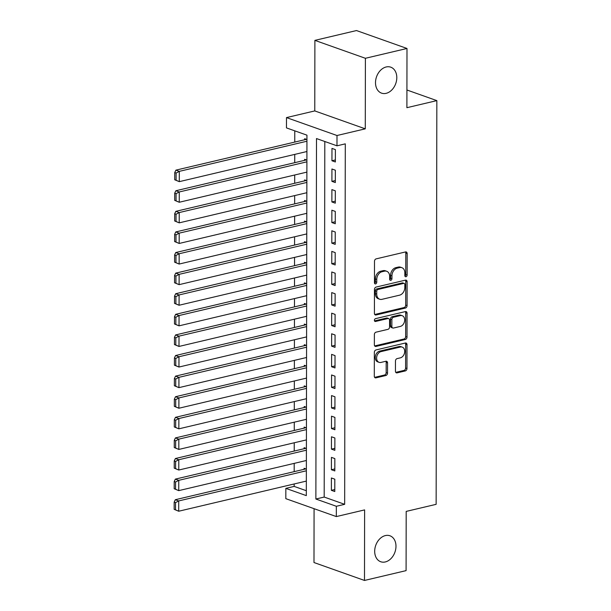 <?xml version="1.0" encoding="UTF-8"?>
<svg xmlns="http://www.w3.org/2000/svg" width="611" height="611" viewBox="0 0 611 611"><rect width="100%" height="100%" fill="white"/><g stroke="black" fill="none" stroke-linecap="round" stroke-linejoin="round"><path stroke-width="0.92" d="M405.979 276.737A1.482 1.092 109.5 0 0 407.125 275.049L407.163 253.573A2.116 1.566 109.5 0 0 406.239 251.969A2.116 1.566 109.5 0 0 405.536 251.938L376.139 258.873A2.116 1.566 109.5 0 0 374.497 261.287L374.467 282.763A1.482 1.092 109.5 0 0 375.116 283.886A1.482 1.092 109.5 0 0 375.605 283.909A1.482 1.092 109.5 0 0 376.75 282.229L376.758 279.448A6.759 5.003 109.5 0 1 381.99 271.742L384.441 271.162A6.759 5.003 109.5 0 1 386.694 271.261A6.759 5.003 109.5 0 1 389.658 276.401L389.65 279.181A1.482 1.092 109.5 0 0 390.299 280.304A1.482 1.092 109.5 0 0 390.796 280.327A1.482 1.092 109.5 0 0 391.941 278.639L391.941 275.859A6.759 5.003 109.5 0 1 397.181 268.153L399.632 267.58A6.759 5.003 109.5 0 1 401.878 267.679A6.759 5.003 109.5 0 1 404.841 272.812L404.841 275.592A1.482 1.092 109.5 0 0 405.49 276.714A1.482 1.092 109.5 0 0 405.979 276.737M404.933 276.126A1.482 1.092 109.5 0 0 405.757 274.568L405.796 253.084A2.116 1.566 109.5 0 0 405.475 251.946M374.551 283.298A1.482 1.092 109.5 0 0 375.383 281.74L375.391 278.96L376.758 279.448M389.742 279.708A1.482 1.092 109.5 0 0 390.574 278.158L390.574 275.378L391.941 275.859M385.358 535.58A13.77 10.188 109.5 0 0 374.955 548.304A13.77 10.188 109.5 0 0 380.729 561.746A13.77 10.188 109.5 0 0 385.312 561.944A13.77 10.188 109.5 0 0 395.714 549.22A13.77 10.188 109.5 0 0 389.94 535.778A13.77 10.188 109.5 0 0 385.358 535.58M386.175 66.973A13.77 10.188 109.5 0 0 375.773 79.697A13.77 10.188 109.5 0 0 381.547 93.139A13.77 10.188 109.5 0 0 386.129 93.338A13.77 10.188 109.5 0 0 396.531 80.614A13.77 10.188 109.5 0 0 390.757 67.172A13.77 10.188 109.5 0 0 386.175 66.973M395.447 371.228A2.116 1.566 109.5 0 0 396.379 372.84A2.116 1.566 109.5 0 0 397.081 372.87L405.33 370.923A2.116 1.566 109.5 0 0 406.964 368.509L407.002 344.657A2.116 1.566 109.5 0 0 406.078 343.046A2.116 1.566 109.5 0 0 405.376 343.015L375.979 349.958A2.116 1.566 109.5 0 0 374.344 352.364L374.299 376.223A2.116 1.566 109.5 0 0 375.23 377.827A2.116 1.566 109.5 0 0 375.933 377.858L385.892 375.505A2.116 1.566 109.5 0 0 387.527 373.1L387.55 362.888A2.116 1.566 109.5 0 0 386.618 361.284A2.116 1.566 109.5 0 0 385.915 361.254L380.974 362.422A5.652 4.178 109.5 0 1 379.095 362.338A5.652 4.178 109.5 0 1 376.727 356.824A5.652 4.178 109.5 0 1 380.997 351.608L400.35 347.033A5.652 4.178 109.5 0 1 402.229 347.117A5.652 4.178 109.5 0 1 404.597 352.631A5.652 4.178 109.5 0 1 400.327 357.855L397.104 358.611A2.116 1.566 109.5 0 0 395.47 361.017L395.447 371.228M336.348 506.282L336.325 516.578L285.818 498.66L285.841 488.365L306.317 495.628L306.943 135.161L286.467 127.898L286.49 117.595L336.997 135.512L336.974 145.815L316.498 138.552L315.872 499.019L336.348 506.282L344.665 504.319L345.291 143.852L336.974 145.815M406.995 48.468L365.401 58.289L314.894 40.372L356.488 30.55L406.995 48.468L406.895 107.689L436.842 100.616L436.139 504.335L406.185 511.407L406.086 570.628L364.492 580.45L364.614 509.902L336.325 516.578M314.894 40.372L314.772 110.919L365.279 128.837L365.401 58.289M365.279 128.837L336.997 135.512M405.437 308.043A2.116 1.566 109.5 0 0 407.071 305.63L407.117 281.778A2.116 1.566 109.5 0 0 406.185 280.166A2.116 1.566 109.5 0 0 405.483 280.136L376.086 287.078A2.116 1.566 109.5 0 0 374.451 289.484L374.413 313.344A2.116 1.566 109.5 0 0 375.337 314.948A2.116 1.566 109.5 0 0 376.04 314.978L405.437 308.043L404.07 307.554A2.116 1.566 109.5 0 0 405.704 305.149L405.75 281.289A2.116 1.566 109.5 0 0 405.421 280.151M407.056 313.214L407.018 337.073A2.116 1.566 109.5 0 1 405.383 339.479L375.986 346.422A2.116 1.566 109.5 0 1 375.284 346.391A2.116 1.566 109.5 0 1 374.352 344.787L374.375 334.576A2.116 1.566 109.5 0 1 376.009 332.17L387.932 329.352A2.116 1.566 109.5 0 0 389.566 326.946L389.581 320.172A2.116 1.566 109.5 0 0 388.649 318.568A2.116 1.566 109.5 0 0 387.947 318.537L375.536 321.462A1.482 1.092 109.5 0 1 375.047 321.447A1.482 1.092 109.5 0 1 374.428 320.004A1.482 1.092 109.5 0 1 375.544 318.637L405.429 311.579A2.116 1.566 109.5 0 1 406.132 311.61A2.116 1.566 109.5 0 1 407.056 313.214L405.696 312.733L405.651 336.585L407.018 337.073M314.077 508.688L313.985 562.532L364.492 580.45M306.363 469.088L304.095 468.286L304.095 469.309M306.401 448.489L304.125 447.687L304.125 448.711M306.432 427.891L304.163 427.089L304.163 428.112M306.47 407.293L304.202 406.491L304.202 407.514M306.508 386.694L304.24 385.892L304.232 386.923M306.539 366.096L304.27 365.294L304.27 366.325M306.577 345.498L304.309 344.696L304.309 345.727M306.615 324.899L304.347 324.097L304.339 325.128M306.646 304.301L304.377 303.499L304.377 304.53M306.684 283.703L304.415 282.901L304.415 283.932M306.722 263.104L304.454 262.302L304.454 263.333M306.76 242.506L304.492 241.704L304.484 242.735M306.791 221.908L304.522 221.106L304.522 222.137M306.829 201.309L304.561 200.507L304.561 201.538M306.867 180.711L304.599 179.909L304.591 180.94M306.898 160.113L304.629 159.311L304.629 160.342M335.363 161.968L335.386 149.611L331.972 148.397L331.949 160.754L335.363 161.968M335.324 182.567L335.347 170.209L331.933 168.995L331.91 181.352L335.324 182.567M335.286 203.165L335.309 190.808L331.895 189.593L331.872 201.951L335.286 203.165M335.256 223.763L335.271 211.406L331.865 210.192L331.842 222.549L335.256 223.763M335.218 244.362L335.24 232.004L331.826 230.79L331.804 243.147L335.218 244.362M335.179 264.96L335.202 252.603L331.788 251.388L331.765 263.746L335.179 264.96M335.141 285.558L335.164 273.193L331.75 271.987L331.735 284.344L335.141 285.558M335.111 306.157L335.134 293.792L331.72 292.585L331.697 304.942L335.111 306.157M335.072 326.755L335.095 314.39L331.681 313.183L331.658 325.541L335.072 326.755M335.034 347.354L335.057 334.988L331.643 333.782L331.628 346.139L335.034 347.354M335.004 367.952L335.019 355.587L331.613 354.38L331.59 366.737L335.004 367.952M334.965 388.55L334.988 376.185L331.574 374.978L331.552 387.336L334.965 388.55M334.927 409.141L334.95 396.783L331.536 395.577L331.513 407.934L334.927 409.141M334.897 429.739L334.912 417.382L331.506 416.175L331.483 428.532L334.897 429.739M334.859 450.338L334.881 437.98L331.468 436.773L331.445 449.131L334.859 450.338M334.82 470.936L334.843 458.578L331.429 457.372L331.406 469.729L334.82 470.936M324.808 141.5L324.189 497.056L344.665 504.319M331.391 477.97L331.376 490.328L334.782 491.534L334.805 479.177L331.391 477.97M294.777 130.846L294.762 142.08M294.739 154.4L294.723 162.679M294.701 174.998L294.685 183.277M294.662 195.596L294.655 203.875M294.632 216.195L294.617 224.474M294.594 236.793L294.578 245.072M294.555 257.391L294.54 265.67M294.525 277.99L294.51 286.269M294.487 298.588L294.471 306.867M294.449 319.186L294.433 327.465M294.418 339.785L294.403 348.064M294.38 360.375L294.365 368.662M294.342 380.974L294.326 389.26M294.303 401.572L294.296 409.859M294.273 422.17L294.258 430.457M294.235 442.769L294.219 451.055M294.197 463.367L294.181 471.654M294.166 483.965L294.158 486.402L306.325 490.717M306.936 139.514L304.668 138.712L304.668 139.743M306.317 151.665L306.913 151.879M306.279 172.264L306.882 172.478M306.248 192.862L306.844 193.076M306.21 213.46L306.806 213.674M306.172 234.059L306.768 234.273M306.134 254.657L306.737 254.863M306.103 275.255L306.699 275.462M306.065 295.854L306.661 296.06M306.027 316.452L306.63 316.658M305.996 337.051L306.592 337.257M305.958 357.649L306.554 357.855M305.92 378.24L306.523 378.453M305.882 398.838L306.485 399.052M305.851 419.436L306.447 419.65M305.813 440.035L306.409 440.248M305.775 460.633L306.378 460.847M305.744 481.231L306.34 481.445M436.842 100.616L406.926 90M294.158 486.402L285.841 488.365M314.772 110.919L286.49 117.595M324.189 497.056L315.872 499.019M331.949 160.754L335.363 159.952M331.91 181.352L335.324 180.551M331.872 201.951L335.294 201.149M331.842 222.549L335.256 221.747M331.804 243.147L335.218 242.346M331.765 263.746L335.187 262.944M331.735 284.344L335.149 283.542M331.697 304.942L335.111 304.141M331.658 325.541L335.08 324.731M331.628 346.139L335.042 345.33M331.59 366.737L335.004 365.928M331.552 387.336L334.965 386.526M331.513 407.934L334.935 407.125M331.483 428.532L334.897 427.723M331.445 449.131L334.859 448.321M331.406 469.729L334.828 468.92M331.376 490.328L334.79 489.518M401.878 267.679L400.51 267.19A6.759 5.003 109.5 0 0 398.265 267.091L399.632 267.58M390.574 275.378A6.759 5.003 109.5 0 1 395.813 267.671L398.265 267.091M386.694 271.261L385.327 270.78A6.759 5.003 109.5 0 0 383.074 270.681L384.441 271.162M375.391 278.96A6.759 5.003 109.5 0 1 380.63 271.253L383.074 270.681M374.734 314.482L404.07 307.554M404.826 284.543A1.482 1.092 109.5 0 0 404.177 283.412A1.482 1.092 109.5 0 0 403.68 283.397L377.881 289.484A1.482 1.092 109.5 0 0 376.735 291.172L376.727 294.105A6.759 5.003 109.5 0 0 379.698 299.237A6.759 5.003 109.5 0 0 381.944 299.337L399.579 295.174A6.759 5.003 109.5 0 0 404.818 287.468L404.826 284.543M404.177 283.412L402.809 282.931A1.482 1.092 109.5 0 0 402.321 282.908L403.68 283.397M379.698 299.237L378.331 298.756A6.759 5.003 109.5 0 1 375.368 293.616L375.368 290.691A1.482 1.092 109.5 0 1 376.513 289.003L402.321 282.908M374.68 345.925L404.016 338.998A2.116 1.566 109.5 0 0 405.651 336.585M388.649 318.568L387.29 318.079A2.116 1.566 109.5 0 0 386.587 318.048L374.505 320.905M400.304 326.434A5.652 4.178 109.5 0 0 404.574 321.21A5.652 4.178 109.5 0 0 402.198 315.696A5.652 4.178 109.5 0 0 400.32 315.612L393.507 317.224A2.116 1.566 109.5 0 0 391.865 319.629L391.857 326.404A2.116 1.566 109.5 0 0 392.781 328.008A2.116 1.566 109.5 0 0 393.484 328.038L400.304 326.434M402.198 315.696L400.839 315.215A5.652 4.178 109.5 0 0 398.96 315.131L400.32 315.612M392.781 328.008L391.414 327.527A2.116 1.566 109.5 0 1 390.49 325.923L390.498 319.148A2.116 1.566 109.5 0 1 392.14 316.742L398.96 315.131M405.696 312.733A2.116 1.566 109.5 0 0 405.368 311.595M402.229 347.117L400.862 346.636A5.652 4.178 109.5 0 0 398.983 346.552L400.35 347.033M379.095 362.338L377.735 361.857A5.652 4.178 109.5 0 1 375.36 356.343A5.652 4.178 109.5 0 1 379.63 351.119L398.983 346.552M374.627 377.361L384.525 375.024A2.116 1.566 109.5 0 0 386.167 372.618L386.183 362.407A2.116 1.566 109.5 0 0 385.854 361.269M395.775 372.366L403.963 370.434A2.116 1.566 109.5 0 0 405.597 368.028L405.643 344.169A2.116 1.566 109.5 0 0 405.314 343.031M306.409 139.331L175.892 170.148L179.298 171.363L306.936 141.225M306.913 151.52L179.283 181.658L174.731 179.779L176.098 180.26L176.113 173.05L174.746 172.569L174.731 179.779M176.113 173.05L179.298 171.363L179.283 181.658L176.098 180.26M174.746 172.569L175.892 170.148M306.378 159.929L175.853 190.747L179.267 191.961L306.898 161.823M306.882 172.119L179.244 202.256L174.7 200.377L176.06 200.859L176.075 193.649L174.708 193.168L174.7 200.377M176.075 193.649L179.267 191.961L179.244 202.256L176.06 200.859M174.708 193.168L175.853 190.747M306.34 180.528L175.815 211.345L179.229 212.559L306.859 182.422M306.844 192.717L179.214 222.855L174.662 220.976L176.029 221.457L176.037 214.247L174.677 213.766L174.662 220.976M176.037 214.247L179.229 212.559L179.214 222.855L176.029 221.457M174.677 213.766L175.815 211.345M306.302 201.126L175.777 231.943L179.191 233.158L306.829 203.02M306.806 213.315L179.176 243.453L174.624 241.574L175.991 242.055L176.006 234.845L174.639 234.364L174.624 241.574M176.006 234.845L179.191 233.158L179.176 243.453L175.991 242.055M174.639 234.364L175.777 231.943M306.264 221.724L175.747 252.542L179.153 253.756L306.791 223.618M306.775 233.914L179.138 264.051L174.593 262.172L175.953 262.654L175.968 255.444L174.601 254.963L174.593 262.172M175.968 255.444L179.153 253.756L179.138 264.051L175.953 262.654M174.601 254.963L175.747 252.542M306.233 242.323L175.708 273.14L179.122 274.354L306.753 244.217M306.737 254.512L179.099 284.65L174.555 282.771L175.922 283.252L175.93 276.042L174.563 275.561L174.555 282.771M175.93 276.042L179.122 274.354L179.099 284.65L175.922 283.252M174.563 275.561L175.708 273.14M306.195 262.921L175.67 293.738L179.084 294.945L306.722 264.815M306.699 275.11L179.069 305.248L174.517 303.369L175.884 303.85L175.892 296.64L174.532 296.159L174.517 303.369M175.892 296.64L179.084 294.945L179.069 305.248L175.884 303.85M174.532 296.159L175.67 293.738M306.157 283.519L175.64 314.337L179.046 315.543L306.684 285.413M306.661 295.709L179.031 325.846L174.479 323.967L175.846 324.449L175.861 317.239L174.494 316.758L174.479 323.967M175.861 317.239L179.046 315.543L179.031 325.846L175.846 324.449M174.494 316.758L175.64 314.337M306.126 304.118L175.601 334.935L179.015 336.142L306.646 306.012M306.63 316.307L178.992 346.445L174.448 344.566L175.808 345.047L175.823 337.837L174.456 337.356L174.448 344.566M175.823 337.837L179.015 336.142L178.992 346.445L175.808 345.047M174.456 337.356L175.601 334.935M306.088 324.716L175.563 355.533L178.977 356.74L306.607 326.61M306.592 336.905L178.962 367.043L174.41 365.164L175.777 365.645L175.785 358.436L174.425 357.954L174.41 365.164M175.785 358.436L178.977 356.74L178.962 367.043L175.777 365.645M174.425 357.954L175.563 355.533M306.05 345.314L175.525 376.132L178.939 377.338L306.577 347.208M306.554 357.504L178.924 387.641L174.372 385.755L175.739 386.244L175.754 379.034L174.387 378.553L174.372 385.755M175.754 379.034L178.939 377.338L178.924 387.641L175.739 386.244M174.387 378.553L175.525 376.132M306.012 365.913L175.494 396.73L178.908 397.937L306.539 367.799M306.523 378.102L178.886 408.24L174.341 406.353L175.701 406.842L175.716 399.632L174.349 399.151L174.341 406.353M175.716 399.632L178.908 397.937L178.886 408.24L175.701 406.842M174.349 399.151L175.494 396.73M305.981 386.511L175.456 417.328L178.87 418.535L306.501 388.397M306.485 398.7L178.847 428.838L174.303 426.952L175.67 427.44L175.678 420.231L174.318 419.742L174.303 426.952M175.678 420.231L178.87 418.535L178.847 428.838L175.67 427.44M174.318 419.742L175.456 417.328M305.943 407.109L175.418 437.927L178.832 439.133L306.47 408.996M306.447 419.299L178.817 449.436L174.265 447.55L175.632 448.039L175.647 440.829L174.28 440.34L174.265 447.55M175.647 440.829L178.832 439.133L178.817 449.436L175.632 448.039M174.28 440.34L175.418 437.927M305.905 427.708L175.388 458.525L178.794 459.732L306.432 429.594M306.409 439.897L178.779 470.035L174.227 468.148L175.594 468.637L175.609 461.427L174.242 460.938L174.227 468.148M175.609 461.427L178.794 459.732L178.779 470.035L175.594 468.637M174.242 460.938L175.388 458.525M305.874 448.306L175.349 479.123L178.763 480.33L306.394 450.192M306.378 460.495L178.74 490.633L174.196 488.747L175.556 489.235L175.571 482.026L174.204 481.537L174.196 488.747M175.571 482.026L178.763 480.33L178.74 490.633L175.556 489.235M174.204 481.537L175.349 479.123M305.836 468.897L175.311 499.722L178.725 500.928L306.355 470.791M306.34 481.094L178.71 511.231L174.158 509.345L175.525 509.834L175.533 502.624L174.173 502.135L174.158 509.345M175.533 502.624L178.725 500.928L178.71 511.231L175.525 509.834M174.173 502.135L175.311 499.722M405.757 274.568L407.125 275.049M375.383 281.74L376.75 282.229M390.574 278.158L391.941 278.639M395.813 267.671L397.181 268.153M380.63 271.253L381.99 271.742M405.796 253.084L407.163 253.573M374.772 314.535L376.04 314.978M405.75 281.289L407.117 281.778M405.704 305.149L407.071 305.63M376.513 289.003L377.881 289.484M375.368 290.691L376.735 291.172M375.368 293.616L376.727 294.105M404.016 338.998L405.383 339.479M374.719 345.971L375.986 346.422M386.587 318.048L387.947 318.537M374.65 321.149L375.536 321.462M392.14 316.742L393.507 317.224M390.498 319.148L391.865 319.629M390.49 325.923L391.857 326.404M379.63 351.119L380.997 351.608M386.183 362.407L387.55 362.888M386.167 372.618L387.527 373.1M384.525 375.024L385.892 375.505M374.665 377.415L375.933 377.858M405.643 344.169L407.002 344.657M405.597 368.028L406.964 368.509M403.963 370.434L405.33 370.923M395.813 372.42L397.081 372.87"/></g></svg>
